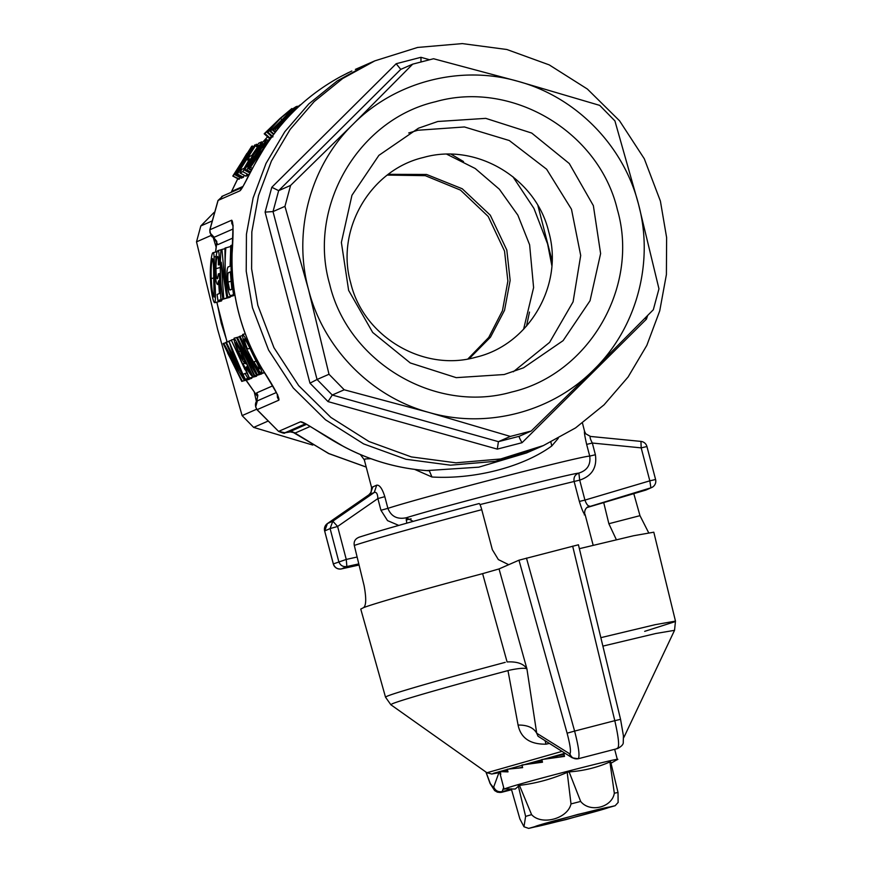 <?xml version="1.0" encoding="UTF-8"?>
<svg xmlns="http://www.w3.org/2000/svg" width="872" height="872" viewBox="0 0 872 872"><rect width="100%" height="100%" fill="white"/><g stroke="black" fill="none" stroke-linecap="round" stroke-linejoin="round"><path stroke-width="1.31" d="M437.809 121.491L418.484 128.195L378.884 155.358L351.95 195.274L341.377 242.438L348.626 290.365L372.693 332.461L410.287 362.959L456.22 377.652L504.19 374.524L523.505 367.821L563.105 340.647L590.039 300.742L600.612 253.578L593.363 205.65L569.296 163.544L531.702 133.056L485.769 118.363L437.809 121.491M511.592 392.062C435.248 413.971 348.015 362.229 329.649 284.152C307.315 207.1 358.032 119.649 435.433 101.752C511.777 79.843 599.01 131.574 617.376 209.651C639.71 286.703 588.992 374.153 511.592 392.062M513.314 371.788L549.6 342.38L573.078 301.854L580.697 255.474L571.476 209.247L546.602 169.201L509.303 140.534L464.438 126.963L417.83 130.255L408.706 132.98M428.839 412.423C486.445 429.166 551.78 412.249 593.821 369.706C636.647 327.948 654.338 262.407 638.5 204.19C623.72 145.689 576.076 97.065 518.186 81.379C460.58 64.637 395.256 81.554 353.204 124.097C310.377 165.854 292.687 231.396 308.535 289.624C323.316 348.113 370.949 396.749 428.839 412.423L510.36 436.425L531.212 431.03L593.821 369.706L653.324 309.745L658.96 288.828L638.5 204.19L614.913 120.903L599.707 105.381L518.186 81.379L433.548 58.74L412.696 64.147L353.204 124.097L290.594 185.42L284.948 206.348L308.535 289.624L329.006 374.262L344.211 389.784L428.839 412.423M423.509 157.461C370.251 169.789 335.36 229.946 350.718 282.964C363.362 336.69 423.378 372.279 475.916 357.215C529.162 344.887 564.053 284.73 548.695 231.701C536.051 177.986 476.047 142.398 423.509 157.461M531.212 431.03L519.276 436.262C518.84 436.632 519.756 438.78 522.045 442.704L497.291 449.113L328.025 401.6L332.265 395.016L498.424 441.657L510.36 436.425M344.211 389.784L332.265 395.016L317.059 379.494L329.006 374.262M284.948 206.348L273.012 211.58L317.059 379.494L309.974 383.168L265.099 212.114L273.012 211.58L278.659 190.652L290.594 185.42M412.696 64.147L400.76 69.379L278.659 190.652L271.802 187.273L396.182 63.721L400.76 69.379M645.008 318.226L646.435 319.152L522.045 442.704M519.232 436.294L498.424 441.657L497.291 449.113M421.002 61.694L420.947 57.312L429.264 59.645M647.624 315.566L646.435 319.152M328.025 401.6L309.974 383.168M265.099 212.114L271.802 187.273M396.182 63.721L420.947 57.312M660.398 201.094L644.288 158.748L619.556 120.805L587.368 89.031L549.218 64.888L506.883 49.508L462.313 43.6L417.601 47.448L374.818 60.866L342.685 78.513L314.171 101.599L290.158 129.394L271.41 161.048L258.504 195.568L251.834 231.887L251.616 268.849L257.84 305.331L273.95 347.677L298.671 385.62L330.859 417.405L369.009 441.537L411.355 456.917L455.914 462.825L500.637 458.977L543.42 445.559L575.553 427.912L604.067 404.826L628.069 377.031L646.828 345.377L659.733 310.857L666.404 274.538L666.622 237.576L660.398 201.094M252.444 307.696L268.554 350.021L293.265 387.975L325.463 419.748L363.613 443.892L405.949 459.272L450.519 465.179L495.231 461.343L538.013 447.914L495.231 461.343L450.519 465.179L405.949 459.272L363.613 443.892L325.463 419.748L293.265 387.975L268.554 350.021L252.444 307.696L246.22 271.203L246.438 234.241L253.12 197.933L266.025 163.413L284.773 131.77L308.775 103.964L337.29 80.878L369.423 63.242L337.29 80.878L308.775 103.964L284.773 131.77L266.025 163.413L253.12 197.933L246.438 234.241L246.22 271.203L252.444 307.696M482.608 573.645L499.046 568.926L526.917 668.846C523.691 663.734 517.085 661.434 507.09 661.935L482.608 573.645C424.163 589.189 374.6 603.348 363.646 607.61L360.757 609.081L385.522 697.186L386.841 696.347C394.242 692.946 444.578 678.481 505.237 662.349M633.791 493.661L639.983 515.668L648.615 532.661M603.718 502.588L608.863 523.723L616.351 539.703M508.692 564.696L498.359 559.584L492.353 549.709L481.747 509.684C480.668 505.793 479.796 503.754 479.11 503.547C421.383 518.851 381.456 530.045 359.319 537.141C355.253 538.678 353.585 541.447 354.294 545.425L364.104 585.679C366.371 598.083 366.229 605.397 363.646 607.61M549.415 743.413L546.057 744.165C530.122 744.437 520.791 738.061 518.077 725.057L507.973 670.601C448.611 686.395 399.354 700.543 392.117 703.878L390.863 704.75L486.936 772.745L562.026 751.37M623.491 736.655L624.21 736.731L674.536 630.325L655.788 633.508L602.89 646.108M501.465 792.343L502.163 791.613C498.119 792.245 495.296 790.686 493.716 786.958L498.893 772.777M600.852 637.661L655.232 624.668L675.473 621.115L653.804 532.203L633.628 535.735L579.368 548.684M479.131 503.536L479.11 503.547C421.318 518.862 381.238 530.1 358.893 537.261M499.046 568.926L518.971 560.195L578.43 544.782L620.559 719.335L623.426 735.837L623.251 742.236C623.534 744.219 621.671 746.323 617.638 748.536L578.125 758.771L572.239 757.812L538.046 736.241L536.716 733.232C533.588 727.662 527.375 724.937 518.077 725.057M508.965 670.306C518.611 668.268 524.595 667.788 526.917 668.846L536.716 733.232L569.896 753.909C571.171 752.013 570.244 745.102 567.105 733.178L518.971 560.195M545.044 740.666L546.057 744.165M486.936 772.745L491.775 774.02L500.321 772.472L493.225 773.388L565.023 753.255M565.427 753.517L563.835 753.735L564.533 756.395L541.795 759.545L542.493 762.204L521.936 764.984L522.633 767.643L507.297 769.224L507.995 771.884L500.092 771.611L500.79 774.271L500.016 773.617L500.375 772.69M522.513 767.207L518.012 768.188M569.896 753.909C571.411 757.735 574.179 759.349 578.212 758.738C579.956 756.286 578.746 747.064 574.604 731.085L614.793 720.675C618.967 738.987 619.698 748.231 616.995 748.372M535.266 763.196L542.297 761.452M559.126 757.114L564.358 755.719M563.977 754.269L546.461 758.869M541.937 760.101L527.255 764.275M609.909 761.943L614.324 793.215L618.019 792.463L610.651 761.801L609.909 761.943C596.938 767.622 583.335 770.924 569.122 771.884L567.203 772.385C551.9 779.067 535.986 783.394 519.45 785.367L515.243 789.029L504.637 788.92C511.036 785.487 630.162 754.651 616.831 759.872M614.662 749.31L617.343 759.545L610.989 763.218M507.613 770.445L501.444 771.785M569.122 771.884L580.665 801.423C589.821 812.987 611.97 807.614 614.324 793.215M519.45 785.367L531.593 814.644C541.73 825.784 567.661 818.743 571.007 803.919L567.203 772.385M518.251 785.716L525.62 816.388L531.593 814.644M511.286 788.779L519.875 818.906L523.974 826.765L525.62 816.388M618.019 792.463L618.117 802.513M577.765 814.448L615.152 805.717L566.059 819.571L528.694 828.4L577.765 814.448M535.037 826.558C539.234 824.302 617.561 804.028 608.787 807.461C604.59 809.707 526.263 829.991 535.037 826.558L534.7 826.765M254.341 392.346L256.401 401.491M552.074 260.717L537.937 205.672M267.682 421.252L253.665 427.4L312.776 445.069M211.1 235.451L196.516 241.849L217.651 329.453L242.111 415.606L256.608 409.24M216.103 247.114L213.139 237.26M213.956 237.053L210.01 232.879L209.803 229.859C211.405 239.942 213.03 235.789 213.64 237.533L216.79 241.402L215.548 252.063M257.273 396.182L256.499 394.972L256.684 392.869L272.5 385.936M351.83 70.992L340.701 76.573C309.615 93.544 284.403 116.935 265.099 146.758C253.523 164.056 242.907 189.05 239.855 190.859L218.109 200.397L209.923 229.75L231.669 220.213C233.347 221.248 233.5 232.366 232.105 253.556C231.516 273.884 233.794 293.908 238.939 313.615C244.127 333.311 251.975 351.885 262.483 369.336C274.146 387.266 279.607 397.545 278.877 400.161L256.978 409.72L278.571 431.389L257.131 409.698L255.67 406.919L257.142 401.698M289.842 431.673L286.256 432.567M310.094 426.495L295.39 432.937L294.344 432.675L328.57 453.527L366.218 467.087M551.834 265.6L547.616 244.018L533.947 208.419L512.867 176.656M253.665 427.4L242.111 415.606M196.516 241.849L200.811 225.946L214.12 212.387M211.754 221.15L200.811 225.946M231.287 192.069L231.985 191.251L231.462 192.222M218.109 200.397L222.785 196.113L218.109 200.397M222.12 299.576L221.532 300.927L214.894 302.649C213.182 303.696 210.653 289.439 210.457 278.931C209.77 269.895 211.351 252.411 213.051 252.717C213.607 252.313 213.956 253.741 214.109 256.978L214.501 277.165L215.515 276.904M234.274 294.725L233.424 295.717L226.796 297.428L221.248 262.265L223.777 298.758L222.883 299.151C220.289 282.779 219.657 266.352 220.987 249.861L221.935 249.447L225.27 285.188L224.943 248.128L230.688 246.482M230.328 296.513L229.521 297.428L222.883 299.151M225.87 298.377L217.946 300.655L217.084 294.496L219.406 293.483L218.545 280.751L217.651 284.501C216.256 284.054 215.428 279.018 215.155 269.372L215.929 257.414C216.583 253.12 217.259 250.842 217.956 250.558L221.466 249.654L217.956 250.558C218.948 250.537 219.373 254.995 219.21 263.922L220.333 263.638M232.628 238.154L217.804 244.65L216.714 243.353L215.657 252.041M264.074 372.649L256.531 374.949L245.555 356.419L239.07 342.936L242.274 350.936L254.798 375.701L254.232 375.963L236.595 337.682L237.304 337.366L251.823 365.946M261.567 373.641L254.232 375.963M259.932 374.48L252.869 376.551C251.528 375.995 249.294 372.998 246.155 367.559L246.373 366.861L250.308 372.29L250.111 370.992L243.866 358.327L245.435 363.711C243.702 362.49 241.304 358.566 238.263 351.939C235.178 344.876 233.805 340.298 234.121 338.183C236.203 340.767 239.277 346.729 243.353 356.07L252.869 376.551M256.346 375.658L256.314 376.29L249.381 378.077L231.254 340.026L245.021 369.706L242.994 363.766L245.381 368.191L249.381 378.077M252.967 377.151L245.283 379.276L232.475 351.852L228.9 341.05L242.917 374.339L246.351 373.074M251.441 377.685L251.223 378.513L244.291 380.312L227.548 352.909L242.318 381.173L241.773 381.413L223.156 343.568L223.744 343.317L238.917 371.112L225.717 342.445L228.551 341.617M249.054 379.08L241.773 381.413M246.198 380.268L257.273 396.193M286.594 432.479L284.882 432.817L278.691 431.346L300.448 421.819C303.75 420.904 325.093 437.003 343.742 446.551L343.633 446.497M426.561 470.597L478.804 467.163L526.557 452.95L543.42 445.559M366.196 467.032L328.886 453.571L291.924 431.662L286.43 432.523C283.073 431.956 287.858 435.139 278.571 431.389M295.39 432.937L289.591 431.771L306.464 424.381M364.245 459.729L360.354 454.552M463.512 161.549L451.195 154.257M526.514 326.106L529.5 312.067M242.34 177.223L241.577 177.714M240.203 177.572L238.852 179.283L232.802 176.057L251.746 146.245L253.163 146.616M244.465 175.381L243.125 177.081M249.85 172.983L248.836 174.912L245.948 176.177L247.103 173.986M271.595 136.424L269.317 138.386L264.194 133.798L264.892 133.492L270.015 138.081M237.805 178.727L231.189 192.331M216.071 256.477L214.109 256.978M217.226 251.627L213.051 252.717M214.501 277.165C215.613 290.605 215.744 299.096 214.894 302.649M232.344 245.01L230.764 245.577L230.121 266.167L228.584 266.843C227.32 266.036 226.295 273.307 227.134 282.659C227.941 290.071 228.965 294.333 230.23 295.445L231.233 295.488L230.23 295.445M234.742 294.169L230.982 295.575M231.647 245.185C230.317 261.676 230.949 278.103 233.543 294.474M224.9 248.684L221.935 249.447M230.415 297.036L223.777 298.758M234.372 295.303L226.796 297.428M225.837 247.735C224.507 264.227 225.14 280.653 227.734 297.025M218.709 284.228L217.651 284.501M222.84 298.856L217.946 300.655M220.442 273.83L219.232 274.146L220.932 299.347M220.42 273.339L218.403 273.863L219.232 274.146M220.311 267.508L215.962 268.641C216.082 275.519 216.594 278.887 217.51 278.757L218.403 273.863M220.322 264.423L218.392 264.925C218.447 259.431 218.164 256.586 217.542 256.412C216.583 257.578 216.06 261.655 215.962 268.641M219.21 263.922L218.392 264.925M242.471 335.567L239.255 336.516L254.188 370.338L251.55 366.022M239.364 336.843L237.304 337.366M261.731 373.914L254.798 375.701M264.183 372.835L256.531 374.949M244.814 348.658L257.251 374.633M261.469 373.227L258.984 373.87L245.206 349.498L241.697 341.791L244.422 348.756M261.328 373.162L258.984 373.87M239.909 336.232L259.562 373.619M249.85 348.364L247.463 348.985C245.152 343.612 244.16 340.254 244.465 338.881C246.275 340.985 248.967 345.988 252.531 353.879C254.439 357.891 260.575 369.368 259.202 368.987C258.123 368.475 256.357 366.077 253.883 361.771L256.161 361.182M264.358 372.584L261.774 373.249C260.259 372.726 257.643 369.357 253.948 363.144L253.883 361.771M253.719 353.443L253.076 353.618L259.235 365.968C261.447 370.404 262.298 372.824 261.774 373.249M245.25 333.769L242.732 334.423L245.25 333.769M247.463 348.985L246.34 347.972C243.353 340.669 242.144 336.156 242.699 334.423L242.743 334.423M242.699 334.423C244.781 336.428 248.237 342.816 253.076 353.618M239.364 336.832L234.121 338.183M246.438 363.45L245.435 363.711M249.806 370.317L248.705 370.6M247.964 366.458L246.373 366.861M256.619 376.148L249.697 377.947M246.362 367.93L245.381 368.191M244.76 363.308L242.994 363.766M233.979 339.317L231.254 340.026M230.884 340.538L228.9 341.05M249.207 377.805L245.283 379.276M244.988 373.423L247.844 378.154M225.837 342.772L223.744 343.317M249.25 379.385L242.318 381.173M251.812 378.263L244.291 380.312M226.273 342.206L244.879 380.05M550.886 442.115L551.758 445.984C522.895 467.043 474.357 479.546 431.967 477.006L414.636 469.387M343.742 446.551C370.589 460.808 399.114 468.885 429.318 470.782L431.967 477.006M262.483 369.336L262.418 369.357C268.609 379.342 279.16 396.978 277.656 395.517L277.59 394.58M232.105 253.556L232.05 253.61C231.047 295.074 241.173 333.66 262.418 369.357M370.916 458.705L365.215 458.945L364.442 460.329L363.744 458.836M371.625 487.415L376.704 485.181C379.56 484.767 382.263 488.593 384.814 496.659L387.887 508.354C391.114 516.442 397.24 519.581 406.265 517.772C441.777 506.676 564.544 474.891 578.855 473.082C587.27 470.39 590.889 464.732 589.723 456.1L586.649 444.393C584.774 436.163 584.077 431.825 584.567 431.368L582.463 423.062M242.372 187.6L246.198 180.395C249.152 173.953 255.431 162.748 265.044 146.801C284.359 116.968 309.582 93.555 340.69 76.583L348.44 72.594M241.969 177.921L235.92 174.694L255.245 145.188M254.864 144.883L239.8 166.835L252.357 145.984M232.802 176.057L239.429 179.033M233.38 175.806L246.874 153.472L235.309 174.967L241.359 178.182M243.473 177.267L237.413 174.04L256.357 144.229L257.36 145.014M256.357 144.229L237.413 174.04M242.896 177.517L236.835 174.291M248.836 174.912L242.787 171.686L261.72 141.874L262.418 142.419M261.72 141.874L258.722 143.193L256.281 146.452L258.701 145.395L251.768 155.478L249.632 156.404L247.452 159.859L249.588 158.922L244.127 168.34L241.817 169.342L239.898 172.95L242.787 171.686M257.349 147.259L256.281 146.452M248.585 160.568L247.452 159.859M245.948 176.177L239.898 172.95M250.591 171.926L246.82 169.92L265.971 140.272M265.764 140.109L264.325 140.741C262.265 142.049 258.243 147.205 252.259 156.197L245.577 168.394L244.978 170.378L246.82 169.92M245.326 170.563L250.002 173.07M251.681 169.866L249.534 168.732L270.2 138.321M270.069 138.223L262.635 147.499L260.935 148.24L266.854 139.629L267.911 140.447M266.854 139.629L248.891 169.015L251.419 170.356M266.113 145.155L271.072 137.929M270.952 137.831L262.734 150.475M252.444 168.438L251.43 167.893M281.427 119.279L280.522 118.298L292.153 108.935M291.837 108.531L279.945 118.548L264.194 133.798M264.892 133.492L276.675 121.786L267.192 132.489L272.315 137.068M267.192 132.489L267.889 132.184L273.012 136.762M267.889 132.184L280.522 118.298M273.917 134.048L270.538 131.018L296.131 106.798M296.044 106.689L290.409 110.352L292.316 109.512L270.538 131.018M273.579 134.506L269.971 131.269M275.563 131.89L273.263 129.83L300.491 104.978M300.35 104.804L289.308 113.022L297.145 106.21L297.592 106.776M297.145 106.21L272.609 130.113L275.171 132.402M272.609 130.113L273.263 129.83M276.511 130.669L274.811 129.154L278.037 127.737L280.762 124.707L279.443 125.285L295.99 109.174M274.811 129.154L298.573 106.744M279.247 127.268L280.457 125.808M278.877 127.715L284.904 120.663M278.615 127.486L279.193 127.225M211.264 278.593C210.871 268.881 211.329 262.2 212.637 258.559C213.346 261.295 213.705 267.628 213.695 277.536L214.098 297.112C212.572 294.573 211.624 288.403 211.264 278.593L213.705 277.972M228.006 282.081C227.592 275.77 227.854 272.576 228.791 272.522L230.306 271.857L231.854 289.33L229.576 289.875L228.006 282.081L230.96 281.318M230.35 289.984L231.854 289.286M243.332 359.308C242.296 358.763 240.748 356.179 238.677 351.569C236.574 346.838 235.636 343.862 235.865 342.652L240.454 351.1L243.31 359.319M558.265 438.333L551.758 445.984M398.777 525.413L387.528 520.617L380.944 510.273L377.87 498.566C377.652 493.835 376.453 491.797 374.262 492.473L368.867 494.838L371.156 492.19L371.592 487.579L364.442 460.329M368.867 494.838L327.392 523.571L368.867 494.838M411.115 518.84L406.134 519.952L411.104 518.84M446.856 154.246L475.218 168.503L499.362 189.224L517.859 215.166L529.62 244.803L533.599 287.607L523.582 329.3M235.309 174.967L235.92 174.694M262.745 143.629L247.354 166.923L252.793 156.012L259.518 146.42L262.745 143.629M254.613 159.489L258.842 151.554L260.194 150.965L254.613 159.489M248.891 169.015L249.534 168.732M280.392 122.113L287.815 115.093L280.392 122.113M228.791 272.522L230.328 272.129M238.677 351.569L240.454 351.111M590.399 436.436L585.733 433.776L584.567 431.368M586.649 444.393L592.328 443.041C590.137 438.812 589.559 436.621 590.606 436.458L640.953 441.406L641.182 447.87L646.871 446.551M376.704 485.181L374.262 492.473L332.81 521.194L337.606 526.47L377.87 498.566L384.814 496.659M387.332 175.087L425.274 175.664L460.503 190.118L488.189 216.452L504.528 251.06L507.875 281.067L502.457 310.694L488.745 337.42L467.915 358.937M260.325 146.997L259.518 146.42M253.894 156.72L252.793 156.012M259.485 151.99L258.842 151.554M584.273 514.905L584.807 514.404C583.641 513.641 581.82 509.313 579.357 501.433L574.125 481.475L579.706 480.134L584.938 500.092L649.825 480.832L641.182 447.87L592.328 443.041L595.391 454.748C597.189 467.523 591.957 475.992 579.706 480.134L578.855 473.082C575.029 474.542 573.449 477.333 574.125 481.475L479.982 504.572M413.23 521.358L406.265 517.772L406.712 523.178M388.356 174.313L426.615 174.476L462.247 188.766L490.293 215.188L506.817 250.057L510.153 280.392L504.539 310.301L490.467 337.192L469.18 358.708M579.357 501.433L584.938 500.092C586.409 504.136 587.913 506.12 589.472 506.054C585.722 507.602 584.175 510.393 584.807 514.404M645.465 490.195L650.904 487.819L587.085 507.33M486.031 772.102L490.315 783.623L493.334 787.46L493.716 786.958M481.747 509.684C424.958 524.65 372.529 539.354 354.294 545.425M493.334 787.46C494.838 791.296 497.607 792.91 501.651 792.299M511.003 789.324L502.163 791.613L503.667 787.503M674.154 621.954L644.681 631.35M608.863 523.723L639.983 515.668M620.559 719.335L614.793 720.675L572.664 546.134M526.47 558.091L574.604 731.085L567.105 733.178M569.34 753.811L572.239 757.812M577.471 758.607L578.212 758.738M580.665 801.423L571.007 803.919M227.189 341.966L221.248 323.141L216.921 302.126M263.551 141.286L267.573 136.817M231.985 191.251L242.885 186.477M232.933 229.053L213.825 237.424L217.804 244.65M276.293 392.553L256.771 401.109L257.861 395.288L256.684 392.869M300.448 421.819L304.699 423.498M284.882 432.817L305.396 423.825M278.877 400.161L277.427 397.392L277.285 394.558M231.669 220.213L231.767 223.341L232.889 225.695M239.855 190.859L242.013 187.84M380.944 510.273L387.887 508.354C425.111 496.342 579.041 456.481 589.723 456.1L595.391 454.748M372.671 487.372L369.968 494.751M332.81 521.194L327.414 523.56L324.711 530.939L330.107 528.574L332.81 521.194M327.392 523.571A6.889 6.889 0 0 0 324.646 530.983L333.3 563.933L346.26 559.432L346.871 566.538C342.86 567.04 340.156 565.372 338.761 561.535L330.107 528.574L337.606 526.47L346.26 559.432L357.117 557.023M324.657 530.983L333.355 563.901C334.75 567.737 337.453 569.405 341.475 568.904L359.068 565.012L341.475 568.904L346.871 566.538L358.795 563.901M646.283 489.89L586.747 507.624L645.487 490.184A6.889 6.889 0 0 0 646.294 489.89L651.689 487.524L650.904 487.819L649.825 480.832L655.526 479.513M355.395 69.379L374.818 60.866M390.863 704.75L385.522 697.186M485.933 772.036L490.064 783.448L494.631 790.588L497.432 792.19L501.564 792.321L511.559 789.738M675.484 621.115L674.536 630.325M624.21 736.731L623.545 737.865M500.016 773.617L504.125 789.247M615.152 805.717L618.215 802.36M528.694 828.4L523.974 826.765M216.779 302.159L227.047 342.009M246.046 380.312L257.262 396.182M267.551 136.806L263.355 141.471M237.751 178.695L231.145 192.352M209.803 229.859L218 200.473M216.779 241.381L216.79 242.187M256.989 409.72C255.104 406.374 254.973 403.529 256.597 401.207L257.556 396.738M291.924 431.662L294.344 432.675M305.102 423.432L343.666 446.562C370.11 460.601 398.199 468.646 427.945 470.717L427.945 470.717M232.05 253.61L233.075 225.205M221.761 196.462L242.253 187.48M371.156 492.19L368.9 494.806M590.497 436.425L585.733 433.776L584.72 431.662M585.079 514.447L593.167 545.273M651.689 487.524A6.889 6.889 0 0 0 655.581 479.469L646.937 446.519A6.889 6.889 0 0 0 640.953 441.406M333.3 563.933A6.889 6.889 0 0 0 341.443 568.915"/></g></svg>
